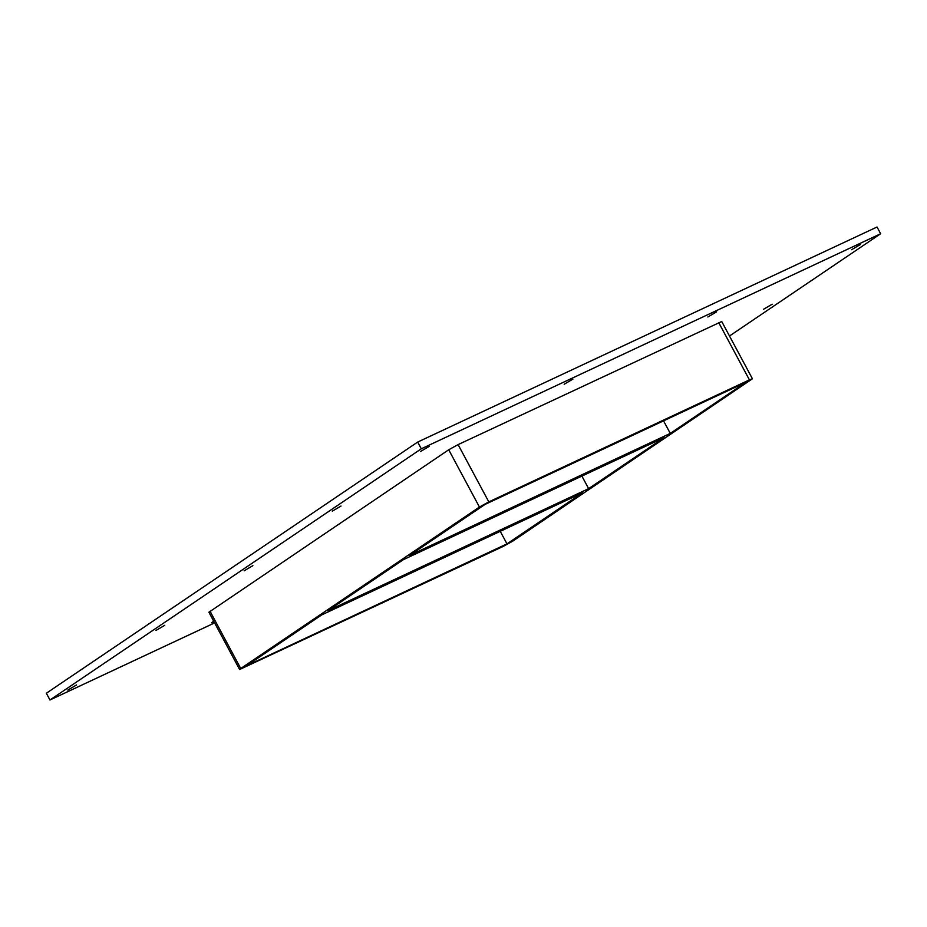<?xml version="1.0" encoding="UTF-8"?>
<svg xmlns="http://www.w3.org/2000/svg" width="927" height="927" viewBox="0 0 927 927"><rect width="100%" height="100%" fill="white"/><g stroke="black" fill="none" stroke-linecap="round" stroke-linejoin="round"><path stroke-width="1.39" d="M860.337 244.566L851.577 249.699L860.337 244.566M716.617 311.843L707.857 316.988L716.617 311.843M214.067 621.866L211.518 622.793L213.697 621.183M572.909 379.12L564.149 384.265L572.909 379.12M341.032 506.038L332.283 511.171L341.032 506.038M772.179 304.207L763.419 309.34L772.179 304.207M252.886 565.667L244.125 570.8L252.886 565.667M164.728 625.308L155.968 630.441L164.728 625.308M429.189 446.408L420.429 451.542L429.189 446.408M76.57 684.937L67.81 690.07L76.57 684.937M588.622 488.645L328.007 610.65L403.407 559.641L664.022 437.637L588.622 488.645L581.901 476.084M506.976 543.871L246.362 665.876L321.762 614.879L582.376 492.874L506.976 543.871L500.244 531.322M670.279 433.407L409.664 555.412L485.053 504.415L745.667 382.411L670.279 433.407L663.547 420.858M729.491 336.003L880.65 233.755L421.298 448.795L49.965 699.989L214.624 622.898M718.715 322.596L749.422 379.873L752.423 378.784L721.716 321.507L458.1 444.601L448.714 449.769L208.899 612.226L239.606 669.503L240.742 668.506L210.035 611.241M880.65 233.755L877.035 227.011L417.683 442.063L46.35 693.245L49.965 699.989M417.683 442.063L421.298 448.795M752.423 378.784L512.608 541.241L503.222 546.409L239.606 669.503M749.422 379.873L488.807 501.878L458.1 444.601M448.714 449.769L479.433 507.046L488.807 501.878M479.433 507.046L240.742 668.506"/></g></svg>
